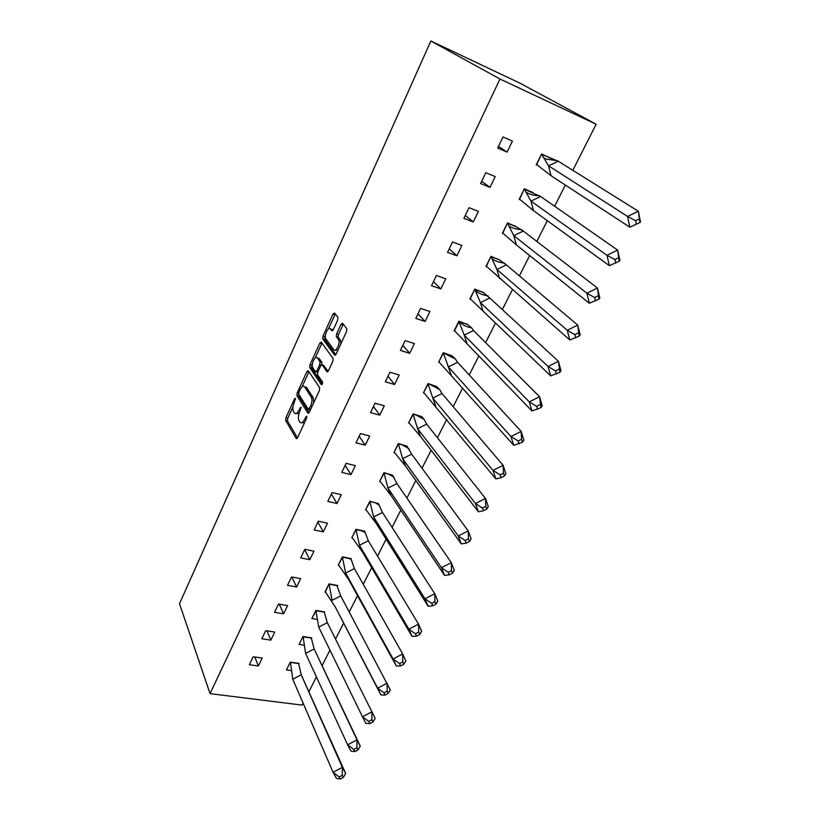 <?xml version="1.0" encoding="UTF-8"?>
<svg xmlns="http://www.w3.org/2000/svg" width="820" height="820" viewBox="0 0 820 820"><rect width="100%" height="100%" fill="white"/><g stroke="black" fill="none" stroke-linecap="round" stroke-linejoin="round"><path stroke-width="1.23" d="M295.446 398.335L294.472 398.93L285.893 417.8L285.667 420.537L296.204 438.474L297.629 437.665L306.526 418.354L306.68 416.375L304.507 419.471C302.764 422.792 301.227 423.673 299.894 422.105L298.972 420.598C297.967 418.333 298.203 415.351 299.689 411.671L300.991 407.243L298.849 410.307C297.147 413.598 295.641 414.479 294.339 412.962L293.447 411.496C292.463 409.282 292.709 406.351 294.175 402.712L295.446 398.335M337.696 320.087L337.891 317.33L334.529 313.035L333.012 314.07L322.967 336.169L322.721 338.834L334.591 355.091L336.138 354.107L346.573 331.475L346.839 328.748L342.545 323.254L340.987 324.3L336.569 333.935L336.313 336.63L338.578 339.664C340.669 342.944 335.821 352.887 333.74 349.607L325.806 338.793C323.777 335.677 328.451 325.858 330.501 328.953L331.803 330.675L333.33 329.66L337.696 320.087M210.053 693.648L499.954 78.997L430.859 41L179.498 603.725L210.053 693.648L302.119 705.097L303.113 703.14M308.289 370.753L306.854 371.665L297.168 392.975L296.942 395.701L307.869 413.106L309.335 412.265L319.39 390.453L319.626 387.665L308.289 370.753M298.767 394.266L298.808 396.203L296.942 395.711L298.818 396.214L309.15 412.624M309.96 364.828L319.81 343.129L321.286 342.155L333.104 358.483L332.858 361.241L328.451 370.784L326.924 371.726L322.168 364.91L320.671 365.843L317.822 372.065L317.586 374.812L322.526 382.069C322.67 383.811 322.26 384.672 321.296 384.652L309.714 367.524L309.96 364.828L311.825 365.371L312.369 364.162M499.954 78.997L596.15 124.24L519.859 83.107L430.859 41M596.15 124.24L572.821 170.314M565.349 185.074L554.627 206.25M547.319 220.693L536.823 241.428M529.669 255.563L519.398 275.868M512.387 289.706L502.322 309.591M495.464 323.141L485.604 342.616M478.88 355.901L469.224 374.976M462.634 387.993L453.173 406.689M446.715 419.44L437.439 437.757M431.115 450.262L422.023 468.22M415.822 480.479L406.904 498.088M400.816 510.112L392.073 527.383M386.107 539.17L377.538 556.114M371.685 567.676L363.27 584.301M357.53 595.638L349.269 611.945M343.631 623.087L335.534 639.087M329.947 650.127L322.198 665.44M316.407 676.879L309.109 691.291M258.372 665.994L262.205 658.081L253.165 656.779L249.352 664.723L258.372 665.994L254.764 657.015M298.767 663.923L299.034 663.39L290.311 662.14L286.457 669.93L291.274 670.606M270.887 640.133L274.782 632.087L265.721 630.662L261.836 638.749L270.887 640.133L266.92 630.846M311.467 638.411L311.723 637.899L302.98 636.525L299.054 644.448L304.087 645.217M283.628 613.801L287.594 605.611L278.513 604.053L274.546 612.294L283.628 613.801L279.251 604.176M324.392 612.448L324.638 611.945L315.874 610.439L311.877 618.516L317.145 619.397M296.604 586.997L300.653 578.643L291.531 576.952L287.502 585.347L296.604 586.997L291.756 577.003M336.989 585.644L329.148 584.199L332.059 600.332L340.72 595.874L336.989 585.644L337.799 585.521L329.005 583.891L324.935 592.112L325.499 592.214M309.827 559.681L313.947 551.173L304.804 549.349L300.694 557.897L309.827 559.681L304.651 549.666M350.95 559.086L351.185 558.604L342.37 556.852L338.229 565.226L338.814 565.339M323.295 531.862L327.487 523.191L318.314 521.223L314.132 529.935L323.295 531.862L317.893 522.094M364.592 531.668L364.828 531.196L355.993 529.31L351.77 537.838L352.374 537.961M337.01 503.511L341.284 494.675L332.09 492.564L327.826 501.44L337.01 503.511L331.393 494.009M378.502 503.736L369.861 501.245L365.566 509.937L366.181 510.071M351.001 474.616L355.357 465.616L346.132 463.351L341.786 472.402L351.001 474.616L345.148 465.391M392.657 475.282L384.006 472.658L379.629 481.514L380.265 481.668M365.248 445.168L369.687 435.994L360.452 433.565L356.013 442.79L365.248 445.168L359.17 436.23M407.099 446.285L398.407 443.528L393.948 452.548L394.604 452.722M379.783 415.145L384.303 405.787L375.047 403.194L370.517 412.603L379.783 415.145L373.459 406.505M421.808 416.734L413.095 413.833L408.544 423.028M394.594 384.529L399.217 374.986L389.93 372.229L385.318 381.823L394.594 384.529L388.014 376.206M436.804 386.609L428.06 383.555L423.428 392.934M409.713 353.307L414.418 343.57L405.111 340.638L400.406 350.427L409.713 353.307L402.866 345.312M452.086 355.89L443.323 352.692L438.597 362.255M425.119 321.46L429.926 311.528L420.598 308.412L415.801 318.396L425.119 321.46L418.005 313.804M467.677 324.566L458.892 321.204L454.065 330.962M440.852 288.958L445.752 278.831L436.404 275.52L431.505 285.708L440.852 288.958L433.452 281.66M483.585 292.627L474.77 289.101L469.85 299.044L470.69 299.341M456.904 255.799L461.906 245.457L452.537 241.951L447.535 252.355L456.904 255.799L449.216 248.87M499.8 260.032L490.965 256.342L485.952 266.49L486.854 266.818M473.283 221.953L478.388 211.396L469.009 207.685L463.905 218.304L473.283 221.953L465.299 215.414M516.354 226.781L507.498 222.907L502.373 233.269L503.347 233.649M490.001 187.401L495.218 176.618L485.829 172.702L480.612 183.547L490.001 187.401L481.709 181.271M533.246 192.833L524.369 188.784L519.142 199.362L520.208 199.793M507.078 152.11L512.408 141.101L502.998 136.96L497.678 148.041L507.078 152.11L498.457 146.411M550.486 158.198L541.6 153.955L536.259 164.748L537.438 165.261M296.276 413.546L299.034 413.393M301.873 422.731L304.517 422.731M292.976 406.802L287.758 418.282L287.523 421.019L297.496 437.921M308.955 371.747L302.078 386.804M298.9 392.308L298.736 394.215L308.361 409.457L310.616 406.197C312.112 402.507 312.358 399.535 311.354 397.269L304.651 386.907C303.308 385.451 301.791 386.374 300.089 389.695L298.9 392.308M308.822 409.58L310.349 410.061M313.712 402.774L313.26 397.792L311.313 397.198M306.526 387.429L304.651 386.907L306.526 387.429L313.209 397.71M315.208 357.93L321.686 343.693L319.81 343.129M321.993 343.129L321.686 343.693M328.164 371.306L323.48 365.289M322.383 383.965L311.61 368.098L309.745 367.555M317.33 357.991C315.321 354.732 310.698 364.644 312.768 367.729L315.454 371.685L316.93 370.763L319.769 364.562L320.015 361.835L317.33 357.991L319.205 358.545L317.699 358.104M316.048 371.86L317.668 372.444M321.829 364.695L321.87 362.337L319.984 361.784M319.205 358.545L321.87 362.337M311.825 365.371L311.59 368.057L309.714 367.524M330.993 329.107L332.961 330.296M335.657 350.181L337.953 350.171M340.874 343.836L340.484 340.249L338.414 339.429M343.293 324.207L338.476 334.519L338.219 337.215L340.331 340.013M325.407 335.503L324.597 339.398L335.8 354.701M335.277 313.988L328.4 328.933M301.217 674.798L345.671 773.475L343.375 777.35L342.258 775.3L342.34 767.346L301.217 674.798L298.644 663.595L290.464 662.416L292.75 679.206L301.217 674.798M342.258 775.3L339.162 776.96L340.279 779L336.456 778.405L333.074 772.296L342.34 767.346L345.671 773.475M286.713 669.407L290.341 662.14M339.162 776.96L333.074 772.296L292.75 679.206M340.279 779L343.375 777.35M314.152 648.968L360.267 746.179L358.032 749.921L356.925 747.809L356.977 739.845L314.152 648.968L311.323 638.103L303.123 636.812L305.614 653.396L314.152 648.968M356.925 747.809L353.809 749.47L354.916 751.581L350.97 751.13L347.629 744.816L356.977 739.845L360.267 746.179M299.31 643.936L302.99 636.525M353.809 749.47L347.629 744.816L305.614 653.396M354.916 751.581L358.032 749.921M312.133 618.003L316.018 610.746L324.238 612.15L327.313 622.657L318.713 627.105L315.874 610.439M371.901 719.755L371.901 711.791L375.15 718.33L372.987 721.938L371.901 719.755L368.754 721.426L369.84 723.609L365.781 723.312L362.481 716.782L371.901 711.791L327.313 622.657M368.754 721.426L362.481 716.782L318.713 627.105M369.84 723.609L372.987 721.938M340.72 595.874L390.33 689.928L388.249 693.392L387.173 691.137L387.132 683.173L377.63 688.185L380.89 694.919L335.226 606.861L325.181 591.609M325.335 591.907L328.994 583.901M387.173 691.137L383.996 692.808L377.63 688.185L335.226 606.861M380.89 694.919L385.082 695.063L388.249 693.392M383.996 692.808L385.082 695.063M351.278 559.67L349.535 558.563L351.278 559.67L354.383 568.588L345.651 573.057L342.36 556.872M349.535 558.563L342.524 557.169L338.476 564.724M354.383 568.588L402.681 653.96L405.828 660.941L403.819 664.251L402.763 661.924L402.681 653.96L393.098 658.993L396.306 665.953L348.777 579.781L338.639 565.011M402.763 661.924L399.565 663.605L393.098 658.993L345.651 573.057L348.777 579.781M396.306 665.953L400.621 665.932L403.819 664.251M399.565 663.605L400.621 665.932M365.289 532.795L362.307 530.96L364.418 531.411L365.289 532.795L368.293 540.78L359.488 545.269L355.972 529.351M362.307 530.96L356.136 529.628L352.016 537.346M368.293 540.78L418.548 624.153L421.644 631.359L419.717 634.506L418.682 632.107L418.548 624.153L408.883 629.196L412.04 636.392L362.583 552.188L352.18 537.623M418.682 632.107L415.453 633.788L408.883 629.196L359.488 545.269L362.583 552.188M412.04 636.392L416.498 636.197L419.717 634.506M415.453 633.788L416.498 636.197M379.568 505.366L375.334 502.803L378.317 503.49L382.468 512.449L373.602 516.948L369.83 501.307M375.334 502.803L370.005 501.584L365.812 509.456M382.468 512.449L434.754 593.711L437.788 601.162L435.953 604.135L434.928 601.654L434.754 593.711L425.006 598.774L428.101 606.205L376.657 524.072L365.976 509.732M434.928 601.654L431.679 603.346L425.006 598.774L373.602 516.948L376.657 524.072M428.101 606.205L432.704 605.836L435.953 604.135M431.679 603.346L432.704 605.836M394.143 477.342L388.618 474.103L392.472 475.046L396.921 483.585L387.983 488.095L383.965 472.74M388.618 474.103L384.139 473.007L379.865 481.032M396.921 483.585L451.297 562.622L454.28 570.32L452.527 573.129L451.523 570.556L451.297 562.622L441.467 567.707L444.501 575.384L390.996 495.423L380.039 481.299M451.523 570.556L448.243 572.257L441.467 567.707L387.983 488.095L390.996 495.423M444.501 575.384L449.247 574.83L452.527 573.129M448.243 572.257L449.247 574.83M409.016 448.735L402.148 444.829L406.894 446.07L411.65 454.147L402.64 458.677L398.356 443.62M402.148 444.829L398.551 443.876L394.174 452.076M411.65 454.147L468.189 530.868L471.11 538.822L469.46 541.456L468.476 538.801L468.189 530.868L458.277 535.972L461.25 543.906L405.613 466.221L394.369 452.343M468.476 538.801L465.165 540.503L458.277 535.972L402.64 458.677L405.613 466.221M307.059 371.716L307.428 370.906L308.187 372.044M461.25 543.906L466.149 543.158L469.46 541.456M465.165 540.503L466.149 543.158M308.627 371.245L307.428 370.906M424.186 419.491L415.955 414.961L421.593 416.529L424.186 419.491L426.666 424.145L417.585 428.686L413.034 413.946M415.955 414.961L413.229 414.192L408.77 422.566M426.666 424.145L485.46 498.427L488.31 506.647L486.752 509.087L485.799 506.34L485.46 498.427L475.456 503.552L478.367 511.752L420.506 436.455L408.965 422.812M485.799 506.34L482.457 508.051L475.456 503.552L417.585 428.686L420.506 436.455M320.026 343.19L320.251 342.698L320.763 343.416M478.367 511.752L483.421 510.798L486.752 509.087M482.457 508.051L483.421 510.798M321.952 343.211L320.251 342.698M439.674 389.613L430.039 384.477L436.578 386.425L439.674 389.613L441.98 393.549L432.827 398.1L427.999 383.688M430.039 384.477L428.194 383.934L423.653 392.483M441.98 393.549L503.101 465.278L505.889 473.775L504.433 476.01L503.5 473.181L503.101 465.278L493.004 470.413L495.854 478.89L423.848 392.718M503.5 473.181L500.128 474.893L493.004 470.413L432.827 398.1L435.697 406.105M495.854 478.89L501.071 477.732L504.433 476.01M500.128 474.893L501.071 477.732M334.97 314.501L333.299 313.968M455.479 359.068L444.399 353.369L451.851 355.726L455.479 359.068L457.601 362.348L448.376 366.899L443.251 352.846M444.399 353.369L443.456 353.082L438.813 361.804M457.601 362.348L521.13 431.392L523.847 440.176L522.504 442.205L521.592 439.274L521.13 431.392L510.952 436.547L513.73 445.311L439.028 362.04M521.592 439.274L518.189 440.996L510.952 436.547L448.376 366.899L451.195 375.15M513.73 445.311L522.504 442.205M518.189 440.996L519.111 443.928M471.613 327.846C466.99 327.149 462.798 325.079 459.056 321.614L467.431 324.412L471.613 327.846L473.54 330.511L464.233 335.083L458.8 321.389M467.431 324.412L466.898 323.89M473.54 330.511L539.57 396.757L542.204 405.838L540.974 407.642L539.57 396.757L529.289 401.913L531.995 410.984L454.28 330.521M540.093 404.608L536.659 406.341L529.289 401.913L464.233 335.083L467 343.57M459.026 321.604L454.505 330.747M531.995 410.984L540.974 407.642M536.659 406.341L537.551 409.375M475.2 290.3L474.893 289.511L483.318 292.484L489.796 298.029L480.407 302.611L475.2 290.3C477.978 293.068 482.273 294.933 488.084 295.917M483.318 292.484L482.683 291.899M489.796 298.029L558.42 361.323L560.982 370.712L559.875 372.3L558.42 361.323L548.057 366.509L550.681 375.878L470.065 298.623M470.28 298.839L474.667 289.296M559.014 369.164L555.55 370.896L548.057 366.509L480.407 302.611L483.123 311.364M550.681 375.878L559.875 372.3M555.55 370.896L556.411 374.022M491.754 258.32L491.098 256.762L499.523 259.919L506.381 264.88L496.92 269.472L491.754 258.32C493.978 260.637 498.355 262.277 504.905 263.261M499.523 259.919L498.734 259.243M506.381 264.88L577.71 325.089L580.181 334.796L579.197 336.138L577.71 325.089L567.245 330.286L569.787 339.972L486.157 266.069M486.393 266.274L490.862 256.558M578.366 332.889L574.871 334.632L567.245 330.286L496.92 269.472L499.575 278.482M569.787 339.972L579.197 336.138M574.871 334.632L575.712 337.871M508.687 225.592L507.621 223.347L516.067 226.679L523.314 231.045L513.781 235.647L508.687 225.592C510.306 227.509 514.775 228.934 522.084 229.856M516.067 226.679L515.032 225.889M523.314 231.045L597.442 288.015L599.82 298.049L598.969 299.136L597.442 288.015L586.884 293.222L589.334 303.236L516.364 244.934L502.578 232.859M502.824 233.054L507.375 223.153M598.169 295.784L594.643 297.527L586.884 293.222L513.781 235.647L516.364 244.934M589.334 303.236L598.969 299.136M594.643 297.527L595.453 300.878M525.999 192.116L524.492 189.236L540.605 196.503L530.991 201.105L525.999 192.116C526.881 192.761 531.514 195.724 539.632 195.683M532.949 192.761L531.524 191.777M540.605 196.503L617.634 250.069L619.93 260.452L619.213 261.272L617.634 250.069L606.974 255.286L609.342 265.649L533.512 210.678L519.337 198.963M519.593 199.147L524.236 189.061M618.444 257.808L614.887 259.55L606.974 255.286L530.991 201.105L533.512 210.678M609.342 265.649L619.213 261.272M614.887 259.55L615.656 263.025M543.711 157.84L541.712 154.416L558.266 161.222L548.559 165.835L543.711 157.84L546.345 159.1L557.569 160.73M550.179 158.137L547.986 156.763M558.266 161.222L638.308 211.222L640.502 221.964L639.928 222.517L638.308 211.222L627.556 216.449L629.811 227.181L551.019 175.705L536.444 164.369M536.71 164.533L541.446 154.252M639.2 218.919L635.602 220.672L627.556 216.449L548.559 165.835L551.019 175.705M629.811 227.181L639.928 222.517M635.602 220.672L636.341 224.26M295.569 399.227L294.472 398.93M306.813 417.267L305.655 416.96M301.114 408.124L299.987 407.827M300.161 410.646L298.849 410.307M305.85 419.819L304.507 419.471M296.204 438.474L296.871 438.638L296.194 438.444M287.523 421.019L285.667 420.537M287.758 418.282L285.893 417.8M308.535 413.28L307.869 413.106M298.623 393.374L297.168 392.975M308.72 372.198L306.854 371.665M310.739 409.221L309.386 408.862M311.969 406.566L310.616 406.197M327.539 371.901L326.924 371.726M324.064 365.464L322.168 364.91M318.242 371.142L316.93 370.763M321.235 364.982L319.769 364.562M332.325 330.839L331.803 330.675M332.387 329.537L330.501 328.953M338.281 337.307L336.374 336.723M338.476 334.519L336.569 333.935M342.883 324.894L340.987 324.3M335.175 355.265L334.591 355.091M324.648 339.47L322.762 338.906M324.843 336.743L322.967 336.169M334.888 314.665L333.012 314.07M313.26 397.792L311.354 397.269M321.901 362.389L320.015 361.835M340.484 340.249L338.578 339.664M338.219 337.215L336.313 336.63M324.597 339.398L322.721 338.834"/></g></svg>
